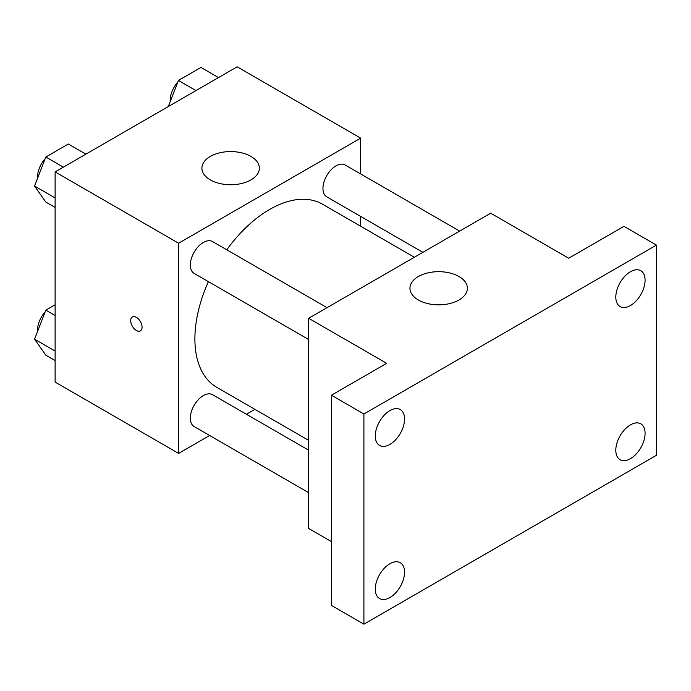 <?xml version="1.0" encoding="UTF-8"?>
<svg xmlns="http://www.w3.org/2000/svg" width="691" height="691" viewBox="0 0 691 691"><rect width="100%" height="100%" fill="white"/><g stroke="black" fill="none" stroke-linecap="round" stroke-linejoin="round"><path stroke-width="1.04" d="M209.658 435.494L178.632 453.408L55.116 382.097L55.116 171.912L237.143 66.82L360.659 138.131L360.659 173.951M254.936 409.357L246.428 414.263M208.397 281.634A105.723 61.041 120 0 0 194.888 338.935A105.723 61.041 120 0 0 216.784 387.331L308.652 440.374M414.375 257.251L322.507 204.208A105.723 61.041 120 0 0 226.786 249.788M360.659 216.413L360.659 226.233M178.632 453.408L178.632 243.223L360.659 138.131M459.662 231.105L345.155 164.994A18.389 10.615 120 0 0 330.98 169.926A18.389 10.615 120 0 0 322.956 188.427A18.389 10.615 120 0 0 326.765 196.84L422.883 252.336M308.652 450.187L212.534 394.699A18.389 10.615 120 0 0 198.36 399.623A18.389 10.615 120 0 0 190.336 418.124A18.389 10.615 120 0 0 194.145 426.546L308.652 492.657M308.652 339.523L194.145 273.411A18.389 10.615 -60 0 1 194.145 252.18A18.389 10.615 -60 0 1 212.534 241.565L327.042 307.668M178.632 243.223L55.116 171.912M210.332 179.885A28.728 16.584 180 0 1 201.91 168.155A28.728 16.584 180 0 1 230.647 151.571A28.728 16.584 180 0 1 259.375 168.155A28.728 16.584 180 0 1 241.634 183.486A28.728 16.584 180 0 1 210.332 179.885M142.07 327.206A8.042 4.647 60 0 1 140.403 330.885A8.042 4.647 60 0 1 132.361 326.238A8.042 4.647 60 0 1 132.361 316.953A8.042 4.647 60 0 1 138.554 319.104A8.042 4.647 60 0 1 142.07 327.206M140.403 330.885A8.042 4.647 60 0 1 132.361 326.238A8.042 4.647 60 0 1 132.361 316.953M331.404 541.606L308.652 528.468L308.652 318.283L490.679 213.199L568.684 258.235L623.947 226.337L656.45 245.098L656.45 455.283L363.907 624.18L331.404 605.411L331.404 395.226L386.666 363.328L308.652 318.283M363.907 624.18L363.907 413.995L331.404 395.226M363.907 413.995L656.45 245.098M418.357 299.989A28.728 16.584 180 0 1 409.944 288.259A28.728 16.584 180 0 1 438.673 271.675A28.728 16.584 180 0 1 467.401 288.259A28.728 16.584 180 0 1 449.668 303.582A28.728 16.584 180 0 1 418.357 299.989M630.442 305.543A20.704 11.954 -60 0 1 620.095 306.571A20.704 11.954 -60 0 1 616.925 289.978A20.704 11.954 -60 0 1 630.442 271.736A20.704 11.954 -60 0 1 640.799 270.708A20.704 11.954 -60 0 1 643.969 287.301A20.704 11.954 -60 0 1 630.442 305.543M389.914 444.408A20.704 11.954 -60 0 1 379.566 445.436A20.704 11.954 -60 0 1 376.388 428.843A20.704 11.954 -60 0 1 389.914 410.601A20.704 11.954 -60 0 1 400.27 409.573A20.704 11.954 -60 0 1 403.44 426.166A20.704 11.954 -60 0 1 389.914 444.408M389.914 597.551A20.704 11.954 -60 0 1 379.566 598.57A20.704 11.954 -60 0 1 376.388 581.977A20.704 11.954 -60 0 1 389.914 563.735A20.704 11.954 -60 0 1 400.27 562.716A20.704 11.954 -60 0 1 403.44 579.3A20.704 11.954 -60 0 1 389.914 597.551M630.442 458.677A20.704 11.954 -60 0 1 620.095 459.705A20.704 11.954 -60 0 1 616.925 443.112A20.704 11.954 -60 0 1 630.442 424.87A20.704 11.954 -60 0 1 640.799 423.842A20.704 11.954 -60 0 1 643.969 440.435A20.704 11.954 -60 0 1 630.442 458.677M55.116 207.43L45.813 202.057L34.55 186.043L45.813 157.021L68.331 144.013L85.883 154.153M55.116 197.911L34.55 186.043M63.365 167.153L45.813 157.021M45.122 158.8A18.389 10.615 120 0 0 37.564 176.792A18.389 10.615 120 0 0 37.625 178.123M168.293 106.569L178.425 80.45L200.951 67.45L218.503 77.582M195.976 90.59L178.425 80.45M177.734 82.238A18.389 10.615 120 0 0 170.185 100.221A18.389 10.615 120 0 0 170.236 101.56M55.116 360.564L45.813 355.191L34.55 339.177L45.813 310.155L55.116 304.774M55.116 351.045L34.55 339.177M55.116 315.528L45.813 310.155M45.122 311.935A18.389 10.615 120 0 0 37.564 329.927A18.389 10.615 120 0 0 37.625 331.257"/></g></svg>
